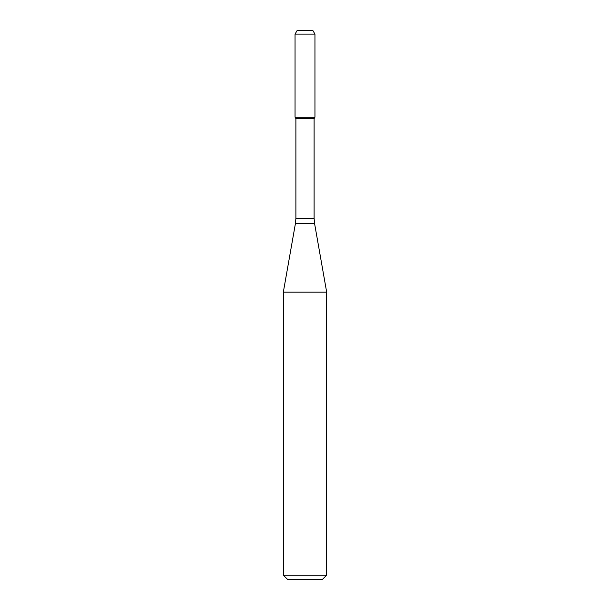 <?xml version="1.0" encoding="UTF-8"?>
<svg xmlns="http://www.w3.org/2000/svg" width="610" height="610" viewBox="0 0 610 610"><rect width="100%" height="100%" fill="white"/><g stroke="black" fill="none" stroke-linecap="round" stroke-linejoin="round"><path stroke-width="0.91" d="M295.896 118.645L314.104 118.645L314.104 218.319L295.896 218.319L295.896 118.645L295.049 117.181L314.951 117.181L314.951 34.114L295.049 34.114L297.139 30.5L312.861 30.5L314.951 34.114M305 292.129L326.67 292.129L314.539 223.336L295.461 223.336L283.33 292.129L305 292.129M326.67 575.169L322.339 579.5L287.661 579.5L283.33 575.169L326.67 575.169L326.67 292.129M295.049 34.114L295.049 117.181L314.951 117.181L314.104 118.645M314.104 218.319L314.539 223.336M295.896 218.319L295.461 223.336M283.33 575.169L283.33 292.129"/></g></svg>

